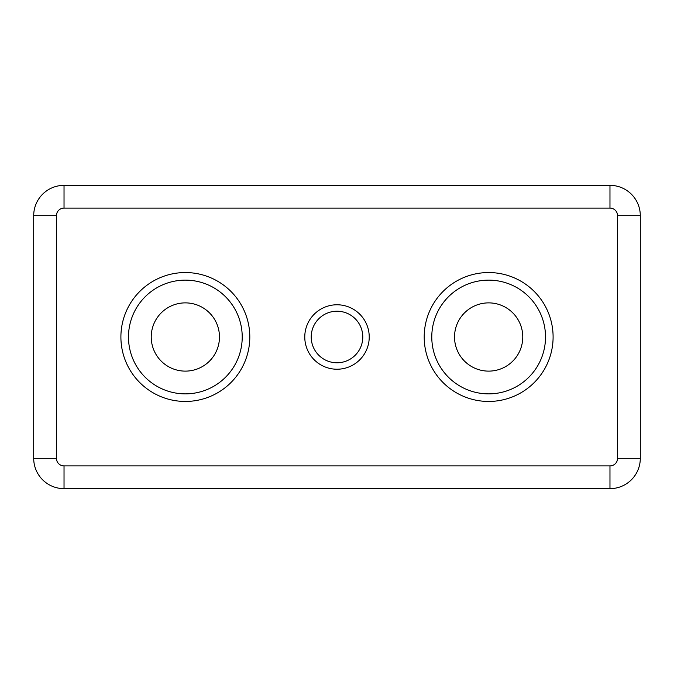 <?xml version="1.0" encoding="UTF-8"?>
<svg xmlns="http://www.w3.org/2000/svg" width="674" height="674" viewBox="0 0 674 674"><rect width="100%" height="100%" fill="white"/><g stroke="black" fill="none" stroke-linecap="round" stroke-linejoin="round"><path stroke-width="1.01" d="M369.226 337A32.226 32.226 0 0 1 337 369.226A32.226 32.226 0 0 1 304.774 337A32.226 32.226 0 0 1 337 304.774A32.226 32.226 0 0 1 369.226 337M362.781 337A25.781 25.781 0 0 1 337 362.781A25.781 25.781 0 0 1 311.219 337A25.781 25.781 0 0 1 337 311.219A25.781 25.781 0 0 1 362.781 337M545.519 337A56.869 56.869 0 0 0 488.65 280.131A56.869 56.869 0 0 0 431.781 337A56.869 56.869 0 0 0 488.65 393.869A56.869 56.869 0 0 0 545.519 337A56.869 56.869 0 0 1 488.65 393.869A56.869 56.869 0 0 1 431.781 337A56.869 56.869 0 0 0 488.65 393.869A56.869 56.869 0 0 0 545.519 337M242.219 337A56.869 56.869 0 0 0 185.35 280.131A56.869 56.869 0 0 0 128.481 337A56.869 56.869 0 0 0 185.35 393.869A56.869 56.869 0 0 0 242.219 337A56.869 56.869 0 0 1 185.35 393.869A56.869 56.869 0 0 1 128.481 337A56.869 56.869 0 0 0 185.35 393.869A56.869 56.869 0 0 0 242.219 337M151.229 337A34.121 34.121 0 0 0 185.35 371.121A34.121 34.121 0 0 0 219.471 337A34.121 34.121 0 0 0 185.35 302.879A34.121 34.121 0 0 0 151.229 337M454.529 337A34.121 34.121 0 0 0 488.65 371.121A34.121 34.121 0 0 0 522.771 337A34.121 34.121 0 0 0 488.65 302.879A34.121 34.121 0 0 0 454.529 337M609.97 465.903L609.97 488.65L64.03 488.65A30.33 30.33 0 0 1 33.7 458.32L33.7 215.68A30.33 30.33 0 0 1 64.03 185.35L609.97 185.35A30.33 30.33 0 0 1 640.3 215.68L640.3 458.32A30.33 30.33 0 0 1 609.97 488.65A30.33 30.33 0 0 0 640.3 458.32L617.553 458.32L617.553 215.68A7.583 7.583 0 0 0 609.97 208.097L64.03 208.097A7.583 7.583 0 0 0 56.448 215.68L56.448 458.32A7.583 7.583 0 0 0 64.03 465.903L609.97 465.903A7.583 7.583 0 0 0 617.553 458.32M424.199 337A64.451 64.451 0 0 1 488.65 272.549A64.451 64.451 0 0 1 553.101 337A64.451 64.451 0 0 1 488.65 401.451A64.451 64.451 0 0 1 424.199 337M120.899 337A64.451 64.451 0 0 1 185.35 272.549A64.451 64.451 0 0 1 249.801 337A64.451 64.451 0 0 1 185.35 401.451A64.451 64.451 0 0 1 120.899 337M56.448 215.68L33.7 215.68A30.33 30.33 0 0 1 64.03 185.35L64.03 208.097M64.03 465.903L64.03 488.65A30.33 30.33 0 0 1 33.7 458.32L56.448 458.32M609.97 208.097L609.97 185.35A30.33 30.33 0 0 1 640.3 215.68L617.553 215.68"/></g></svg>
